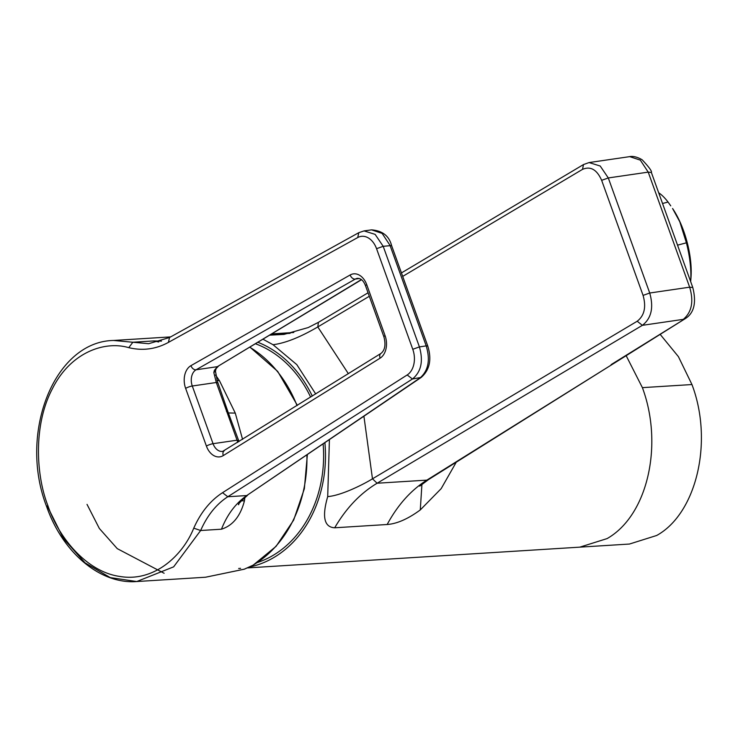 <?xml version="1.0" encoding="UTF-8"?>
<svg xmlns="http://www.w3.org/2000/svg" width="738" height="738" viewBox="0 0 738 738"><rect width="100%" height="100%" fill="white"/><g stroke="black" fill="none" stroke-linecap="round" stroke-linejoin="round"><path stroke-width="1.11" d="M170.635 336.897L113.532 340.467L148.642 343.705L169.528 337.515L168.421 342.395L357.718 237.553A19.963 14.004 81.7 0 1 376.555 248.688L412.773 349.286L419.415 346.906L426.204 345.882L390.015 245.357L382.127 233.392L371.555 229.859L364.055 230.911L375.135 234.38L383.197 246.317L391.583 245.533L427.772 346.048L426.204 345.882C430.392 359.904 428.381 370.559 420.171 377.828L246.732 495.558L227.802 496.739L412.45 379C421.167 371.851 423.492 361.159 419.415 346.906L383.197 246.317L376.555 248.688M161.493 341.113L153.679 340.938L158.725 341.98M215.542 374.978L219.5 380.78L217 380.393M242.581 439.396L235.284 413.105L219.5 380.78M87.029 504.386L99.335 528.454L117.259 548.638L164.14 573.278M137.167 581.507L205.561 577.227L244.315 569.164L252.71 565.345A121.023 97.988 -93.6 0 0 306.897 455.014M47.647 506.849L63.477 538.519L85.045 562.854L110.257 577.605L136.742 581.535L173.633 566.849L200.653 530.502L221.465 529.201C232.747 525.613 240.404 516.194 244.416 500.927L244.924 497.264M136.742 581.535L136.751 581.535C100.377 584.441 62.767 552.882 46.642 506.619L47.813 505.438C58.081 536.554 86.014 571.793 119.888 576.452C153.744 582.337 182.6 555.945 193.753 528.168L200.653 530.502C207.277 515.456 216.326 504.202 227.802 496.739L222.535 492.698L407.182 374.959L412.45 379L421.232 377.395L246.732 495.558C235.634 503.39 227.212 514.607 221.465 529.201M244.416 500.927L241.381 500.696M47.813 505.438C36.014 475.244 33.192 425.06 52.343 388.843C70.756 351.841 105.082 340.624 128.772 347.663L132.868 342.238L153.679 340.938M235.284 413.105L228.365 412.948M190.939 365.661A17.472 12.251 -98.3 0 0 185.635 388.382L206.409 446.075A17.472 12.251 81.7 0 0 223.31 455.567L380.098 358.17A17.472 12.251 81.7 0 0 385.079 335.642L366.731 284.665A17.472 12.251 -98.3 0 0 350.144 274.979L190.939 365.661A4.991 3.432 60.3 0 0 196.068 369.784L217.341 366.675L214.371 370.393L213.826 372.579L216.299 382.496L237.064 440.189L238.559 440.89M237.756 442.385L237.064 440.189L213.051 443.695A12.481 8.755 81.7 0 0 222.673 451.388L380.983 353.41A4.991 3.404 -121.9 0 0 380.098 358.17M226.446 411.38L227.857 411.536L239.038 441.592M361.343 279.591L217.341 366.675L361.5 279.72M214.371 370.393L218.31 366.316M185.635 388.382A4.991 0.987 -19.8 0 1 192.286 386.002L216.299 382.496L217.673 382.856L215.441 371.122L213.826 372.579M257.461 562.504A113.726 92.075 -93.6 0 0 304.093 524.949A113.726 92.075 -93.6 0 0 323.133 443.99M310.633 397.109A113.726 92.075 -93.6 0 0 255.56 343.797M324.904 442.782A116.041 93.947 86.4 0 1 249.804 566.95M257.996 342.321A116.041 93.947 86.4 0 1 312.294 396.085M579.874 547.135L607.106 538.583C648.084 515.29 663.48 444.23 642.392 387.644L691.958 384.544C713.664 441.767 696.358 513.685 656.672 535.484L629.449 544.044L247.654 567.909M421.942 484.165L420.282 509.93L441.176 488.63L456.25 462.2M420.282 509.93C408.022 518.934 396.979 523.795 387.155 524.506C397.764 504.93 411.001 490.133 426.868 480.124L613.038 363.917L428.63 479.506L426.868 480.124L377.109 483.233C360.282 493.316 346.15 508.168 334.701 527.781L387.155 524.506M329.406 439.737L327.709 496.591C321.851 516.831 324.176 527.227 334.701 527.781M315.707 393.963L296.814 364.646L273.032 344.711L263.06 339.259M626.165 355.688L642.392 387.644M691.958 384.544L678.406 356.639L660.169 334.369M348.354 373.677L317.801 326.934C300.154 337.266 285.228 343.188 273.032 344.711M369.304 296.279L317.801 326.934L318.41 322.349M368.05 292.792L318.364 322.368L308.216 327.561L283.992 334.415L269.84 335.153M363.926 416.297L372.478 478.814L377.109 483.233L642.374 325.329L683.323 319.351C691.792 312.137 693.895 301.418 689.652 287.183L649.726 293.014L643.075 295.394C646.368 307.017 644.403 315.633 637.198 321.242L642.374 325.329C651.386 318.318 653.831 307.552 649.726 293.014L608.296 177.95L648.222 172.129L689.652 287.183L692.788 287.525C696.589 302.764 694.071 313.143 685.233 318.65L611.147 364.6M402.699 276.399L582.522 169.362L583.49 164.565L589.072 162.563L629.726 156.631L640.316 160.137L648.222 172.129L651.368 172.471L692.788 287.516M686.395 242.82A59.889 23.588 75.2 0 1 690.657 281.593L690.962 278.005A53.653 21.134 75.2 0 0 680.104 222.166A53.653 21.134 75.2 0 0 672.567 208.494L679.781 221.751L686.395 242.82L677.539 245.164M637.198 321.242L372.478 478.814C362.459 484.986 340.781 495.65 327.709 496.591M662.54 203.494L668.038 202.037L670.759 205.856M658.674 192.756A59.889 23.588 75.2 0 1 668.038 202.037M296.999 405.586A121.023 97.988 -93.6 0 0 249.831 347.257M193.753 528.168C200.801 512.366 210.395 500.539 222.535 492.698M407.182 374.959A19.963 14.004 -98.3 0 0 412.773 349.286M128.772 347.663C142.692 350.984 155.912 349.222 168.421 342.395M385.079 335.642A4.991 0.987 160.2 0 0 383.898 336.814C385.946 344.628 384.978 350.163 380.983 353.41M223.31 455.567A4.991 3.404 -121.9 0 1 224.195 450.817M206.409 446.075A4.991 0.987 -19.8 0 1 213.051 443.695L192.286 386.002A12.481 8.755 -98.3 0 1 196.068 369.784L355.273 279.093L359.341 278.494M366.731 284.665A4.991 0.987 160.2 0 0 365.55 285.846L383.898 336.814M252.71 565.345L253.328 564.976M357.718 237.553L358.816 232.682M350.144 274.979A4.991 3.432 60.3 0 0 355.273 279.093A12.481 8.755 -98.3 0 1 357.506 278.318C360.974 278.318 363.659 280.827 365.55 285.846M270.846 334.545L290.108 333.345M589.072 162.563L600.197 166.004L608.296 177.95L601.654 180.33C596.885 169.583 590.511 165.93 582.522 169.362M601.654 180.33L643.075 295.394M247.562 495.29C240.505 501.609 237.544 504.746 238.66 504.691L239.546 501.37M427.772 346.048C431.914 359.452 429.737 369.895 421.241 377.395M307.359 454.7L304.36 488.722L293.65 520.106L276.095 546.323L253.06 565.234L244.398 569.173L205.561 577.227M297.368 405.356L277.682 371.38L249.97 347.174M391.583 245.533C389.12 235.957 382.441 230.726 371.555 229.859M364.046 230.911L358.816 232.673L169.528 337.515M113.532 340.467C54.4 341.426 18.063 433.188 46.642 506.619M215.957 369.314L215.441 371.122M217.802 382.533L227.857 411.536M238.688 568.472L240.588 568.352M271.981 333.862L293.761 332.497M419.728 486.148L428.63 479.506M401.444 272.922L583.49 164.565M629.726 156.631C629.016 156.797 634.117 154.952 642.189 159.814C649.071 167.157 652.134 171.382 651.368 172.471M613.038 363.917L685.224 318.659"/></g></svg>
